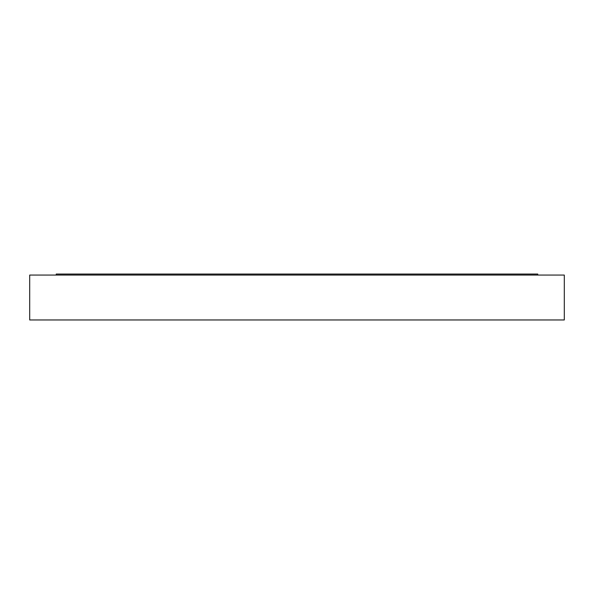 <?xml version="1.0" encoding="UTF-8"?>
<svg xmlns="http://www.w3.org/2000/svg" width="594" height="594" viewBox="0 0 594 594"><rect width="100%" height="100%" fill="white"/><g stroke="black" fill="none" stroke-linecap="round" stroke-linejoin="round"><path stroke-width="0.89" d="M29.7 275.067L564.3 275.067L564.3 319.958L29.7 319.958L29.7 275.067M56.23 275.067L56.23 274.042L537.77 274.042L537.77 275.067"/></g></svg>
